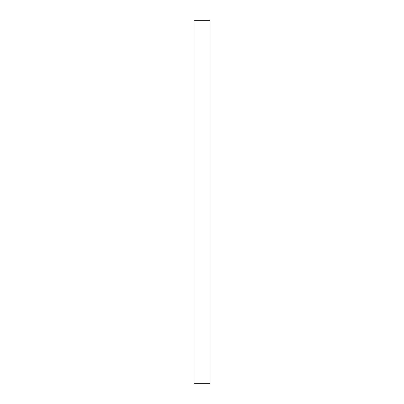 <?xml version="1.0" encoding="UTF-8"?>
<svg xmlns="http://www.w3.org/2000/svg" width="404" height="404" viewBox="0 0 404 404"><rect width="100%" height="100%" fill="white"/><g stroke="black" fill="none" stroke-linecap="round" stroke-linejoin="round"><path stroke-width="0.61" d="M209.999 202L209.999 383.8L194.001 383.8L194.001 20.2L209.999 20.2L209.999 202"/></g></svg>

